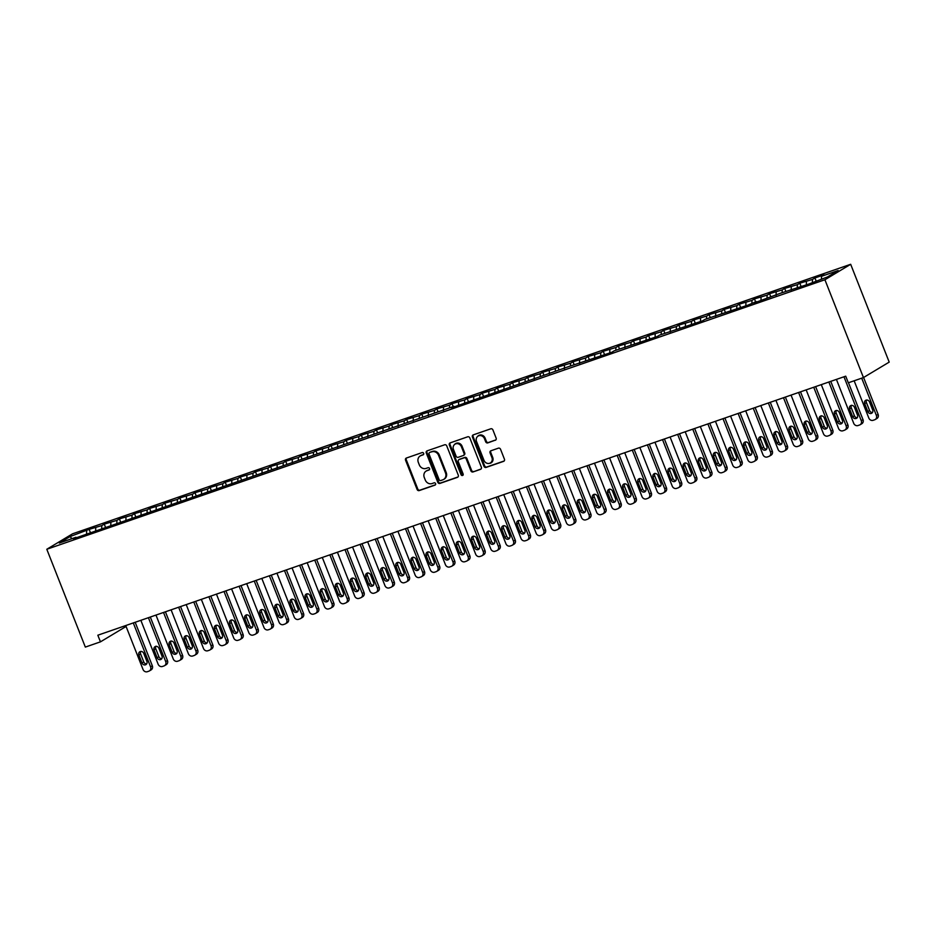 <?xml version="1.0" encoding="UTF-8"?>
<svg xmlns="http://www.w3.org/2000/svg" width="936" height="936" viewBox="0 0 936 936"><rect width="100%" height="100%" fill="white"/><g stroke="black" fill="none" stroke-linecap="round" stroke-linejoin="round"><path stroke-width="1.4" d="M423.657 453.352A1.228 1.1 -121 0 0 422.171 452.568L406.399 458.032A1.755 1.568 -121 0 0 405.557 460.173L417.105 489.469A1.755 1.568 -121 0 0 419.223 490.581L434.994 485.117A1.228 1.1 -121 0 0 435.591 483.62A1.228 1.1 -121 0 0 434.093 482.836L432.058 483.549A5.616 5.008 -121 0 1 425.26 479.981L424.289 477.547A5.616 5.008 -121 0 1 426.149 471.077A5.616 5.008 -121 0 1 426.991 470.691L429.039 469.977A1.228 1.1 -121 0 0 428.138 467.707L426.091 468.409A5.616 5.008 -121 0 1 419.293 464.853L418.334 462.407A5.616 5.008 -121 0 1 420.194 455.949A5.616 5.008 -121 0 1 421.036 455.551L423.072 454.849A1.228 1.1 -121 0 0 423.657 453.352M495.296 440.283A1.755 1.568 -121 0 0 496.138 438.142L492.909 429.916A1.755 1.568 -121 0 0 490.78 428.805L473.265 434.877A1.755 1.568 -121 0 0 472.423 437.018L483.959 466.303A1.755 1.568 -121 0 0 486.088 467.415L503.603 461.354A1.755 1.568 -121 0 0 504.445 459.213L500.538 449.28A1.755 1.568 -121 0 0 498.408 448.168L490.92 450.766A1.755 1.568 -121 0 0 490.066 452.907L492.008 457.833A4.692 4.189 -121 0 1 484.076 460.582L476.471 441.301A4.692 4.189 -121 0 1 484.415 438.551L485.679 441.757A1.755 1.568 -121 0 0 487.808 442.88L495.799 439.978M863.448 377.571L824.908 279.747L850.672 264.291L889.2 362.115L863.448 377.571L848.32 382.801L845.711 376.178L97.835 635.216L100.456 641.85L126.091 626.465M100.456 641.85L85.328 647.092L46.8 549.268L824.908 279.747M446.753 445.91A1.755 1.568 -121 0 0 444.623 444.799L427.108 450.86A1.755 1.568 -121 0 0 426.266 453.001L437.802 482.297A1.755 1.568 -121 0 0 439.932 483.409L457.447 477.337A1.755 1.568 -121 0 0 458.289 475.195L446.753 445.91M450.193 442.868L467.707 436.796A1.755 1.568 -121 0 1 469.825 437.919L481.361 467.204A1.755 1.568 -121 0 1 480.519 469.345L473.031 471.943A1.755 1.568 -121 0 1 470.902 470.831L466.222 458.956A1.755 1.568 -121 0 0 464.092 457.833L459.131 459.564A1.755 1.568 -121 0 0 458.277 461.705L463.156 474.072A1.228 1.1 -121 0 1 461.074 474.786L449.35 445.01A1.755 1.568 -121 0 1 450.193 442.868M850.672 264.291L72.552 533.812L46.8 549.268M90.289 532.303L89.131 529.355L70.025 536.597L59.307 543.032L75.945 537.276L73.464 538.75L453.96 406.329L451.491 407.815L568.877 366.526L611.77 352.299L614.238 350.813L657.13 336.586L659.599 335.1L702.491 320.873L704.96 319.387L747.852 305.159L756.37 301.579L753.901 303.065L780.565 293.202L808.341 284.216L827.447 276.974L838.165 270.539L821.527 276.296L821.469 279.033M89.131 529.355L101.778 525.599L101.72 528.337M105.417 527.062L104.247 524.125L101.778 525.599M104.247 524.125L116.906 520.369L116.848 523.107M120.533 521.832L119.375 518.883L116.906 520.369M119.375 518.883L132.023 515.128L131.964 517.865M135.65 516.59L134.492 513.642L132.023 515.128M134.492 513.642L147.139 509.886L147.081 512.624M150.778 511.349L149.62 508.412L147.139 509.886M149.62 508.412L162.267 504.656L162.209 507.394M165.894 506.119L164.736 503.17L162.267 504.656M164.736 503.17L177.384 499.414L177.325 502.152M181.011 500.877L179.852 497.929L177.384 499.414M179.852 497.929L192.5 494.173L192.453 496.911M196.139 495.635L194.981 492.699L192.5 494.173M194.981 492.699L207.628 488.943L207.57 491.681M211.255 490.405L210.097 487.457L207.628 488.943M210.097 487.457L222.745 483.701L222.686 486.439M226.383 485.164L225.213 482.215L222.745 483.701M225.213 482.215L237.873 478.46L237.814 481.209M241.5 479.922L240.341 476.986L237.873 478.46M240.341 476.986L252.989 473.23L252.931 475.968M256.616 474.692L255.458 471.744L252.989 473.23M255.458 471.744L268.106 467.988L268.047 470.726M271.744 469.451L270.586 466.502L268.106 467.988M270.586 466.502L283.234 462.747L283.175 465.496M286.861 464.209L285.702 461.272L283.234 462.747M285.702 461.272L298.35 457.517L298.291 460.255M301.977 458.979L300.819 456.031L298.35 457.517M300.819 456.031L313.466 452.275L313.42 455.013M317.105 453.738L315.947 450.789L313.466 452.275M315.947 450.789L328.594 447.045L328.536 449.783M332.221 448.496L331.063 445.559L328.594 447.045M331.063 445.559L343.711 441.804L343.652 444.541M347.35 443.266L346.18 440.318L343.711 441.804M346.18 440.318L358.839 436.562L358.78 439.3M362.466 438.025L361.308 435.076L358.839 436.562M361.308 435.076L373.955 431.332L373.897 434.07M377.582 432.795L376.424 429.846L373.955 431.332M376.424 429.846L389.072 426.091L389.013 428.828M392.71 427.553L391.552 424.605L389.072 426.091M391.552 424.605L404.2 420.849L404.141 423.587M407.827 422.311L406.669 419.375L404.2 420.849M406.669 419.375L419.316 415.619L419.258 418.357M422.943 417.082L421.785 414.133L419.316 415.619M421.785 414.133L434.433 410.377L434.386 413.115M438.071 411.84L436.913 408.892L434.433 410.377M436.913 408.892L449.561 405.136L449.502 407.874M453.188 406.598L452.029 403.662L449.561 405.136M452.029 403.662L464.677 399.906L464.619 402.644M468.316 401.368L467.146 398.42L464.677 399.906M467.146 398.42L479.805 394.664L479.747 397.402M483.432 396.127L482.274 393.178L479.805 394.664M482.274 393.178L494.922 389.423L494.863 392.161M498.549 390.885L497.39 387.949L494.922 389.423M497.39 387.949L510.038 384.193L509.98 386.931M513.677 385.655L512.507 382.707L510.038 384.193M512.507 382.707L525.166 378.951L525.108 381.689M528.793 380.414L527.635 377.465L525.166 378.951M527.635 377.465L540.283 373.71L540.224 376.459M543.91 375.172L542.751 372.235L540.283 373.71M542.751 372.235L555.399 368.48L555.352 371.218M559.038 369.942L557.879 366.994L555.399 368.48M557.879 366.994L570.527 363.238L570.469 365.976M574.154 364.701L572.996 361.752L570.527 363.238M572.996 361.752L585.644 357.997L585.585 360.746M589.27 359.459L588.112 356.522L585.644 357.997M588.112 356.522L600.772 352.767L600.713 355.505M604.399 354.229L603.24 351.281L600.772 352.767M603.24 351.281L615.888 347.525L615.829 350.263M619.515 348.988L618.357 346.039L615.888 347.525M618.357 346.039L631.004 342.295L630.946 345.033M634.643 343.746L633.473 340.809L631.004 342.295M633.473 340.809L646.132 337.054L646.074 339.791M649.76 338.516L648.601 335.568L646.132 337.054M648.601 335.568L661.249 331.812L661.19 334.55M664.876 333.274L663.718 330.326L661.249 331.812M663.718 330.326L676.365 326.582L676.318 329.32M680.004 328.045L678.846 325.096L676.365 326.582M678.846 325.096L691.493 321.34L691.435 324.078M695.12 322.803L693.962 319.855L691.493 321.34M693.962 319.855L706.61 316.099L706.551 318.837M710.237 317.561L709.078 314.625L706.61 316.099M709.078 314.625L721.726 310.869L721.679 313.607M725.365 312.331L724.207 309.383L721.726 310.869M724.207 309.383L736.854 305.627L736.796 308.365M740.481 307.09L739.323 304.141L736.854 305.627M739.323 304.141L751.971 300.386L751.912 303.124M755.609 301.848L754.439 298.912L751.971 300.386M754.439 298.912L767.099 295.156L767.04 297.894M770.726 296.618L769.567 293.67L767.099 295.156M769.567 293.67L782.215 289.914L782.157 292.652M785.842 291.377L784.684 288.428L782.215 289.914M784.684 288.428L797.332 284.673L797.285 287.411M800.97 286.135L799.812 283.199L797.332 284.673M799.812 283.199L812.46 279.443L812.401 282.181M816.087 280.905L814.928 277.957L812.46 279.443M814.928 277.957L823.996 274.81L821.527 276.296M806.411 281.537L806.341 284.907M791.283 286.767L791.212 290.148M776.166 292.009L776.096 295.378M761.05 297.25L760.98 300.62M745.922 302.48L745.852 305.85M730.805 307.722L730.735 311.091M715.689 312.963L715.619 316.333M700.561 318.193L700.491 321.563M685.444 323.435L685.374 326.804M670.316 328.676L670.246 332.046M655.2 333.906L655.13 337.276M640.084 339.148L640.013 342.517M624.955 344.389L624.885 347.759M609.839 349.619L609.769 352.989M594.723 354.861L594.652 358.231M579.595 360.103L579.524 363.472M564.478 365.332L564.408 368.702M549.35 370.574L549.28 373.944M534.234 375.804L534.163 379.185M519.117 381.046L519.047 384.415M503.989 386.287L503.919 389.657M488.873 391.517L488.803 394.898M473.756 396.759L473.686 400.128M458.628 402L458.558 405.37M443.512 407.23L443.442 410.6M428.384 412.472L428.314 415.841M413.267 417.713L413.197 421.083M398.151 422.943L398.081 426.313M383.023 428.185L382.953 431.555M367.906 433.426L367.836 436.796M352.79 438.656L352.72 442.026M337.662 443.898L337.592 447.268M322.546 449.14L322.475 452.509M307.417 454.37L307.359 457.739M292.301 459.611L292.231 462.981M277.185 464.853L277.114 468.222M262.057 470.083L261.986 473.452M246.94 475.324L246.87 478.694M231.824 480.554L231.754 483.935M216.696 485.796L216.625 489.165M201.579 491.037L201.509 494.407M186.463 496.267L186.393 499.648M171.335 501.509L171.265 504.878M156.218 506.75L156.148 510.12M141.09 511.98L141.02 515.35M125.974 517.222L125.904 520.591M110.857 522.463L110.787 525.833M95.729 527.693L95.659 531.063M70.025 536.597L71.967 538.645M86.662 530.841L86.603 533.578M423.54 454.51L421.726 455.142A5.616 5.008 -121 0 0 420.884 455.528L420.194 455.949M426.149 471.077L426.851 470.668A5.616 5.008 -121 0 1 427.693 470.27L429.495 469.65M406.528 457.985A1.755 1.568 -121 0 0 406.259 459.751L417.795 489.048A1.755 1.568 -121 0 0 419.925 490.16L435.462 484.778M427.237 450.813A1.755 1.568 -121 0 0 426.968 452.579L438.504 481.876A1.755 1.568 -121 0 0 440.622 482.988L458.02 476.962M429.636 452.579A1.228 1.1 -121 0 0 429.051 454.077L439.183 479.782A1.228 1.1 -121 0 0 440.669 480.566L442.822 479.817A5.616 5.008 -121 0 0 443.652 479.431A5.616 5.008 -121 0 0 445.513 472.961L438.598 455.387A5.616 5.008 -121 0 0 431.788 451.831L430.338 452.158A1.228 1.1 -121 0 0 429.987 452.369M443.652 479.431L444.354 479.01A5.616 5.008 -121 0 0 446.215 472.551L445.513 472.961M430.338 452.158L432.49 451.409A5.616 5.008 -121 0 1 439.288 454.978L446.215 472.551M481.092 468.971L473.031 471.943M459.33 459.436A1.755 1.568 -121 0 1 459.822 459.143L464.794 457.423A1.755 1.568 -121 0 1 466.924 458.535L471.604 470.41A1.755 1.568 -121 0 0 473.721 471.522M450.31 442.822A1.755 1.568 -121 0 0 450.04 444.588L461.776 474.376A1.228 1.1 -121 0 0 463.051 475.195M461.366 446.624A4.692 4.189 -121 0 0 453.422 449.374L456.101 456.171A1.755 1.568 -121 0 0 458.23 457.283L463.203 455.563A1.755 1.568 -121 0 0 464.045 453.422L461.366 446.624L462.068 446.203A4.692 4.189 -121 0 0 455.68 443.559L454.978 443.968M463.893 455.142A1.755 1.568 -121 0 0 464.736 453.001L464.045 453.422M462.068 446.203L464.736 453.001M478.027 435.895L478.729 435.474A4.692 4.189 -121 0 1 485.105 438.13L486.381 441.347A1.755 1.568 -121 0 0 488.498 442.459L495.869 439.908M490.452 463.238L491.154 462.817A4.692 4.189 -121 0 0 492.71 457.411L492.008 457.833M491.037 450.719A1.755 1.568 -121 0 0 490.768 452.486L492.71 457.411M473.394 434.83A1.755 1.568 -121 0 0 473.125 436.597L484.661 465.894A1.755 1.568 -121 0 0 486.79 467.005L504.176 460.98M133.298 622.943L150.579 666.818A3.58 3.182 -121 0 1 148.859 671.182L147.35 671.709A3.58 3.182 -121 0 1 143.021 669.439L125.728 625.552M135.182 622.288L152.322 665.777A3.58 3.182 59 0 1 151.129 669.883L149.397 670.937M140.833 651.433A2.866 2.551 -121 0 0 140.634 653.995L143.77 661.951A2.866 2.551 -121 0 0 146.671 663.881M146.87 661.319L143.734 653.363A2.866 2.551 -121 0 0 138.891 655.036L142.026 662.992A2.866 2.551 -121 0 0 146.87 661.319M148.414 617.702L165.695 661.577A3.58 3.182 -121 0 1 163.975 665.941L162.466 666.467A3.58 3.182 -121 0 1 158.137 664.197L140.856 620.322M150.31 617.046L167.439 660.535A3.58 3.182 59 0 1 166.257 664.654L164.514 665.695M155.949 646.191A2.866 2.551 -121 0 0 155.75 648.753L158.886 656.709A2.866 2.551 -121 0 0 161.788 658.652M161.986 656.077L158.851 648.121A2.866 2.551 -121 0 0 154.019 649.795L157.143 657.762A2.866 2.551 -121 0 0 161.986 656.077M163.531 612.46L180.823 656.347A3.58 3.182 -121 0 1 179.104 660.711L177.594 661.225A3.58 3.182 -121 0 1 173.254 658.956L155.973 615.081M165.426 611.805L182.555 655.294A3.58 3.182 59 0 1 181.373 659.412L179.63 660.453M171.077 640.949A2.866 2.551 -121 0 0 170.879 643.523L174.014 651.479A2.866 2.551 -121 0 0 176.904 653.41M177.103 650.848L173.967 642.892A2.866 2.551 -121 0 0 169.135 644.565L172.271 652.521A2.866 2.551 -121 0 0 177.103 650.848M178.659 607.23L195.94 651.105A3.58 3.182 -121 0 1 194.22 655.469L192.711 655.996A3.58 3.182 -121 0 1 188.382 653.726L171.101 609.851M180.554 606.575L197.683 650.064A3.58 3.182 59 0 1 196.501 654.17L194.758 655.223M186.194 635.72A2.866 2.551 -121 0 0 185.995 638.282L189.13 646.238A2.866 2.551 -121 0 0 192.032 648.168M192.231 645.606L189.095 637.65A2.866 2.551 -121 0 0 184.252 639.323L187.387 647.279A2.866 2.551 -121 0 0 192.231 645.606M193.775 601.988L211.056 645.863A3.58 3.182 -121 0 1 209.348 650.227L207.827 650.754A3.58 3.182 -121 0 1 203.498 648.484L186.217 604.609M195.671 601.333L212.8 644.822A3.58 3.182 59 0 1 211.618 648.94L209.875 649.982M201.31 630.478A2.866 2.551 -121 0 0 201.111 633.04L204.247 640.996A2.866 2.551 -121 0 0 207.149 642.938M207.347 640.364L204.212 632.408A2.866 2.551 -121 0 0 199.38 634.093L202.515 642.049A2.866 2.551 -121 0 0 207.347 640.364M208.892 596.747L226.184 640.633A3.58 3.182 -121 0 1 224.464 644.998L222.955 645.512A3.58 3.182 -121 0 1 218.626 643.243L201.334 599.368M210.787 596.092L227.916 639.58A3.58 3.182 59 0 1 226.734 643.699L225.003 644.74M216.438 625.236A2.866 2.551 -121 0 0 216.239 627.81L219.375 635.766A2.866 2.551 -121 0 0 222.265 637.697M222.464 635.135L219.34 627.178A2.866 2.551 -121 0 0 214.496 628.852L217.632 636.808A2.866 2.551 -121 0 0 222.464 635.135M224.02 591.517L241.301 635.392A3.58 3.182 -121 0 1 239.581 639.756L238.072 640.282A3.58 3.182 -121 0 1 233.743 638.013L216.462 594.138M225.915 590.862L243.044 634.351A3.58 3.182 59 0 1 241.862 638.457L240.119 639.51M231.555 620.006A2.866 2.551 -121 0 0 231.356 622.569L234.491 630.525A2.866 2.551 -121 0 0 237.393 632.455M237.592 629.893L234.456 621.937A2.866 2.551 -121 0 0 229.612 623.61L232.748 631.566A2.866 2.551 -121 0 0 237.592 629.893M239.136 586.275L256.417 630.15A3.58 3.182 -121 0 1 254.709 634.514L253.188 635.041A3.58 3.182 -121 0 1 248.859 632.771L231.578 588.896M241.032 585.62L258.161 629.109A3.58 3.182 59 0 1 256.979 633.227L255.236 634.269M246.671 614.765A2.866 2.551 -121 0 0 246.472 617.327L249.608 625.283A2.866 2.551 -121 0 0 252.509 627.225M252.708 624.651L249.573 616.695A2.866 2.551 -121 0 0 244.741 618.38L247.876 626.336A2.866 2.551 -121 0 0 252.708 624.651M254.264 581.034L271.545 624.92A3.58 3.182 -121 0 1 269.825 629.284L268.316 629.799A3.58 3.182 -121 0 1 263.987 627.541L246.694 583.654M256.148 580.379L273.289 623.867A3.58 3.182 59 0 1 272.095 627.986L270.364 629.027M261.799 609.523A2.866 2.551 -121 0 0 261.6 612.097L264.736 620.053A2.866 2.551 -121 0 0 267.637 621.984M267.836 619.421L264.701 611.465A2.866 2.551 -121 0 0 259.857 613.138L262.993 621.095A2.866 2.551 -121 0 0 267.836 619.421M269.381 575.804L286.662 619.679A3.58 3.182 -121 0 1 284.942 624.043L283.433 624.569A3.58 3.182 -121 0 1 279.103 622.3L261.823 578.425M271.276 575.149L288.405 618.637A3.58 3.182 59 0 1 287.223 622.744L285.48 623.797M276.916 604.293A2.866 2.551 -121 0 0 276.717 606.856L279.852 614.812A2.866 2.551 -121 0 0 282.754 616.754M282.953 614.18L279.817 606.224A2.866 2.551 -121 0 0 274.973 607.897L278.109 615.853A2.866 2.551 -121 0 0 282.953 614.18M284.497 570.562L301.79 614.437A3.58 3.182 -121 0 1 300.07 618.801L298.561 619.328A3.58 3.182 -121 0 1 294.22 617.058L276.939 573.183M286.393 569.907L303.521 613.396A3.58 3.182 59 0 1 302.34 617.514L300.596 618.556M292.044 599.052A2.866 2.551 -121 0 0 291.845 601.614L294.98 609.582A2.866 2.551 -121 0 0 297.87 611.512M298.069 608.95L294.934 600.982A2.866 2.551 -121 0 0 290.101 602.667L293.237 610.623A2.866 2.551 -121 0 0 298.069 608.95M299.625 565.332L316.906 609.207A3.58 3.182 -121 0 1 315.186 613.571L313.677 614.086A3.58 3.182 -121 0 1 309.348 611.828L292.067 567.941M301.521 564.665L318.649 608.154A3.58 3.182 59 0 1 317.468 612.273L315.725 613.314M307.16 593.81A2.866 2.551 -121 0 0 306.961 596.384L310.097 604.34A2.866 2.551 -121 0 0 312.998 606.271M313.197 603.708L310.062 595.752A2.866 2.551 -121 0 0 305.218 597.425L308.353 605.381A2.866 2.551 -121 0 0 313.197 603.708M314.742 560.091L332.023 603.966A3.58 3.182 -121 0 1 330.314 608.33L328.793 608.856A3.58 3.182 -121 0 1 324.464 606.587L307.183 562.712M316.637 559.435L333.766 602.924A3.58 3.182 59 0 1 332.584 607.031L330.841 608.084M322.276 588.58A2.866 2.551 -121 0 0 322.078 591.142L325.213 599.098A2.866 2.551 -121 0 0 328.115 601.041M328.314 598.467L325.178 590.511A2.866 2.551 -121 0 0 320.346 592.184L323.482 600.14A2.866 2.551 -121 0 0 328.314 598.467M329.858 554.849L347.151 598.724A3.58 3.182 -121 0 1 345.431 603.088L343.921 603.615A3.58 3.182 -121 0 1 339.592 601.345L322.3 557.47M331.753 554.194L348.882 597.683A3.58 3.182 59 0 1 347.701 601.801L345.969 602.842M337.405 583.339A2.866 2.551 -121 0 0 337.206 585.901L340.341 593.869A2.866 2.551 -121 0 0 343.231 595.799M343.43 593.237L340.306 585.269A2.866 2.551 -121 0 0 335.462 586.954L338.598 594.91A2.866 2.551 -121 0 0 343.43 593.237M344.986 549.619L362.267 593.494A3.58 3.182 -121 0 1 360.547 597.858L359.038 598.373A3.58 3.182 -121 0 1 354.709 596.115L337.428 552.228M346.882 548.964L364.01 592.453A3.58 3.182 59 0 1 362.829 596.56L361.085 597.601M352.521 578.097A2.866 2.551 -121 0 0 352.322 580.671L355.458 588.627A2.866 2.551 -121 0 0 358.359 590.558M358.558 587.995L355.423 580.039A2.866 2.551 -121 0 0 350.579 581.712L353.714 589.668A2.866 2.551 -121 0 0 358.558 587.995M360.103 544.378L377.383 588.253A3.58 3.182 -121 0 1 375.675 592.617L374.154 593.143A3.58 3.182 -121 0 1 369.825 590.873L352.544 546.998M361.998 543.722L379.127 587.211A3.58 3.182 59 0 1 377.945 591.33L376.202 592.371M367.637 572.867A2.866 2.551 -121 0 0 367.438 575.429L370.574 583.385A2.866 2.551 -121 0 0 373.476 585.328M373.675 582.754L370.539 574.798A2.866 2.551 -121 0 0 365.707 576.471L368.842 584.438A2.866 2.551 -121 0 0 373.675 582.754M375.231 539.136L392.512 583.011A3.58 3.182 -121 0 1 390.792 587.375L389.282 587.902A3.58 3.182 -121 0 1 384.953 585.632L367.661 541.757M377.114 538.481L394.255 581.97A3.58 3.182 59 0 1 393.061 586.088L391.33 587.129M382.765 567.625A2.866 2.551 -121 0 0 382.567 570.188L385.702 578.155A2.866 2.551 -121 0 0 388.604 580.086M388.803 577.524L385.667 569.556A2.866 2.551 -121 0 0 380.823 571.241L383.959 579.197A2.866 2.551 -121 0 0 388.803 577.524M390.347 533.906L407.628 577.781A3.58 3.182 -121 0 1 405.908 582.145L404.399 582.672A3.58 3.182 -121 0 1 400.07 580.402L382.789 536.515M392.242 533.251L409.371 576.74A3.58 3.182 59 0 1 408.19 580.846L406.446 581.888M397.882 562.384A2.866 2.551 -121 0 0 397.683 564.958L400.819 572.914A2.866 2.551 -121 0 0 403.72 574.844M403.919 572.282L400.784 564.326A2.866 2.551 -121 0 0 395.94 565.999L399.075 573.955A2.866 2.551 -121 0 0 403.919 572.282M405.464 528.664L422.756 572.539A3.58 3.182 -121 0 1 421.036 576.904L419.527 577.43A3.58 3.182 -121 0 1 415.186 575.16L397.905 531.285M407.359 528.009L424.488 571.498A3.58 3.182 59 0 1 423.306 575.617L421.563 576.658M413.01 557.154A2.866 2.551 -121 0 0 412.811 559.716L415.947 567.672A2.866 2.551 -121 0 0 418.837 569.615M419.035 567.04L415.9 559.085A2.866 2.551 -121 0 0 411.068 560.758L414.203 568.725A2.866 2.551 -121 0 0 419.035 567.04M420.592 523.423L437.872 567.31A3.58 3.182 -121 0 1 436.153 571.662L434.643 572.188A3.58 3.182 -121 0 1 430.314 569.919L413.033 526.044M422.487 522.768L439.616 566.257A3.58 3.182 59 0 1 438.422 570.375L436.691 571.416M428.126 551.912A2.866 2.551 -121 0 0 427.927 554.486L431.063 562.442A2.866 2.551 -121 0 0 433.965 564.373M434.164 561.811L431.028 553.855A2.866 2.551 -121 0 0 426.184 555.528L429.32 563.484A2.866 2.551 -121 0 0 434.164 561.811M435.708 518.193L452.989 562.068A3.58 3.182 -121 0 1 451.269 566.432L449.76 566.959A3.58 3.182 -121 0 1 445.431 564.689L428.15 520.802M437.603 517.538L454.732 561.027A3.58 3.182 59 0 1 453.55 565.133L451.807 566.186M443.243 546.683A2.866 2.551 -121 0 0 443.044 549.245L446.18 557.201A2.866 2.551 -121 0 0 449.081 559.131M449.28 556.569L446.144 548.613A2.866 2.551 -121 0 0 441.312 550.286L444.448 558.242A2.866 2.551 -121 0 0 449.28 556.569M450.824 512.951L468.117 556.826A3.58 3.182 -121 0 1 466.397 561.19L464.888 561.717A3.58 3.182 -121 0 1 460.559 559.447L443.266 515.572M452.72 512.296L469.849 555.785A3.58 3.182 59 0 1 468.667 559.904L466.935 560.945M458.371 541.441A2.866 2.551 -121 0 0 458.172 544.003L461.308 551.959A2.866 2.551 -121 0 0 464.197 553.901M464.396 551.327L461.272 543.371A2.866 2.551 -121 0 0 456.429 545.044L459.564 553.012A2.866 2.551 -121 0 0 464.396 551.327M465.952 507.71L483.233 551.596A3.58 3.182 -121 0 1 481.513 555.961L480.004 556.475A3.58 3.182 -121 0 1 475.675 554.206L458.394 510.331M467.848 507.055L484.977 550.543A3.58 3.182 59 0 1 483.795 554.662L482.052 555.703M473.487 536.199A2.866 2.551 -121 0 0 473.288 538.773L476.424 546.729A2.866 2.551 -121 0 0 479.326 548.66M479.524 546.097L476.389 538.141A2.866 2.551 -121 0 0 471.545 539.815L474.681 547.771A2.866 2.551 -121 0 0 479.524 546.097M481.069 502.48L498.35 546.355A3.58 3.182 -121 0 1 496.642 550.719L495.121 551.245A3.58 3.182 -121 0 1 490.792 548.976L473.511 505.101M482.964 501.825L500.093 545.314A3.58 3.182 59 0 1 498.911 549.42L497.168 550.473M488.604 530.969A2.866 2.551 -121 0 0 488.405 533.532L491.54 541.488A2.866 2.551 -121 0 0 494.442 543.418M494.641 540.856L491.505 532.9A2.866 2.551 -121 0 0 486.673 534.573L489.809 542.529A2.866 2.551 -121 0 0 494.641 540.856M496.197 497.238L513.478 541.113A3.58 3.182 -121 0 1 511.758 545.477L510.249 546.004A3.58 3.182 -121 0 1 505.92 543.734L488.627 499.859M498.081 496.583L515.221 540.072A3.58 3.182 59 0 1 514.028 544.19L512.296 545.232M503.732 525.728A2.866 2.551 -121 0 0 503.533 528.29L506.668 536.246A2.866 2.551 -121 0 0 509.57 538.188M509.769 535.614L506.633 527.658A2.866 2.551 -121 0 0 501.79 529.343L504.925 537.299A2.866 2.551 -121 0 0 509.769 535.614M511.313 491.997L528.594 535.883A3.58 3.182 -121 0 1 526.874 540.247L525.365 540.762A3.58 3.182 -121 0 1 521.036 538.492L503.755 494.617M513.209 491.341L530.338 534.83A3.58 3.182 59 0 1 529.156 538.949L527.413 539.99M518.848 520.486A2.866 2.551 -121 0 0 518.649 523.06L521.785 531.016A2.866 2.551 -121 0 0 524.686 532.947M524.885 530.384L521.75 522.428A2.866 2.551 -121 0 0 516.906 524.101L520.042 532.058A2.866 2.551 -121 0 0 524.885 530.384M526.43 486.767L543.722 530.642A3.58 3.182 -121 0 1 542.002 535.006L540.481 535.532A3.58 3.182 -121 0 1 536.152 533.263L518.872 489.388M528.325 486.112L545.454 529.6A3.58 3.182 59 0 1 544.272 533.707L542.529 534.76M533.976 515.256A2.866 2.551 -121 0 0 533.777 517.819L536.901 525.775A2.866 2.551 -121 0 0 539.803 527.705M540.002 525.143L536.866 517.187A2.866 2.551 -121 0 0 532.034 518.86L535.17 526.816A2.866 2.551 -121 0 0 540.002 525.143M541.558 481.525L558.839 525.4A3.58 3.182 -121 0 1 557.119 529.764L555.61 530.291A3.58 3.182 -121 0 1 551.281 528.021L534 484.146M543.453 480.87L560.582 524.359A3.58 3.182 59 0 1 559.389 528.477L557.657 529.519M549.093 510.015A2.866 2.551 -121 0 0 548.894 512.577L552.029 520.533A2.866 2.551 -121 0 0 554.931 522.475M555.13 519.901L551.994 511.945A2.866 2.551 -121 0 0 547.15 513.63L550.286 521.586A2.866 2.551 -121 0 0 555.13 519.901M556.674 476.284L573.955 520.17A3.58 3.182 -121 0 1 572.235 524.534L570.726 525.049A3.58 3.182 -121 0 1 566.397 522.791L549.116 478.904M558.57 475.628L575.698 519.117A3.58 3.182 59 0 1 574.517 523.236L572.774 524.277M564.209 504.773A2.866 2.551 -121 0 0 564.01 507.347L567.146 515.303A2.866 2.551 -121 0 0 570.047 517.234M570.246 514.671L567.111 506.715A2.866 2.551 -121 0 0 562.279 508.388L565.402 516.344A2.866 2.551 -121 0 0 570.246 514.671M571.791 471.054L589.083 514.929A3.58 3.182 -121 0 1 587.363 519.293L585.854 519.819A3.58 3.182 -121 0 1 581.513 517.549L564.232 473.675M573.686 470.399L590.815 513.887A3.58 3.182 59 0 1 589.633 517.994L587.89 519.047M579.337 499.543A2.866 2.551 -121 0 0 579.138 502.105L582.274 510.061A2.866 2.551 -121 0 0 585.164 512.004M585.363 509.43L582.239 501.474A2.866 2.551 -121 0 0 577.395 503.147L580.531 511.103A2.866 2.551 -121 0 0 585.363 509.43M586.919 465.812L604.2 509.687A3.58 3.182 -121 0 1 602.48 514.051L600.97 514.578A3.58 3.182 -121 0 1 596.641 512.308L579.361 468.433M588.814 465.157L605.943 508.646A3.58 3.182 59 0 1 604.761 512.764L603.018 513.805M594.454 494.302A2.866 2.551 -121 0 0 594.255 496.864L597.39 504.832A2.866 2.551 -121 0 0 600.292 506.762M600.491 504.2L597.355 496.232A2.866 2.551 -121 0 0 592.511 497.917L595.647 505.873A2.866 2.551 -121 0 0 600.491 504.2M602.035 460.582L619.316 504.457A3.58 3.182 -121 0 1 617.608 508.821L616.087 509.336A3.58 3.182 -121 0 1 611.758 507.078L594.477 463.191M603.931 459.915L621.059 503.404A3.58 3.182 59 0 1 619.878 507.523L618.134 508.564M609.57 489.06A2.866 2.551 -121 0 0 609.371 491.634L612.507 499.59A2.866 2.551 -121 0 0 615.408 501.52M615.607 498.958L612.472 491.002A2.866 2.551 -121 0 0 607.639 492.675L610.775 500.631A2.866 2.551 -121 0 0 615.607 498.958M617.163 455.341L634.444 499.216A3.58 3.182 -121 0 1 632.724 503.58L631.215 504.106A3.58 3.182 -121 0 1 626.886 501.836L609.593 457.961M619.047 454.685L636.188 498.174A3.58 3.182 59 0 1 634.994 502.281L633.262 503.334M624.698 483.83A2.866 2.551 -121 0 0 624.499 486.392L627.635 494.348A2.866 2.551 -121 0 0 630.536 496.291M630.735 493.717L627.6 485.761A2.866 2.551 -121 0 0 622.756 487.434L625.892 495.39A2.866 2.551 -121 0 0 630.735 493.717M632.28 450.099L649.561 493.974A3.58 3.182 -121 0 1 647.841 498.338L646.331 498.865A3.58 3.182 -121 0 1 642.002 496.595L624.721 452.72M634.175 449.444L651.304 492.933A3.58 3.182 59 0 1 650.122 497.051L648.379 498.092M639.814 478.589A2.866 2.551 -121 0 0 639.616 481.151L642.751 489.118A2.866 2.551 -121 0 0 645.653 491.049M645.852 488.487L642.716 480.519A2.866 2.551 -121 0 0 637.872 482.204L641.008 490.16A2.866 2.551 -121 0 0 645.852 488.487M647.396 444.869L664.689 488.744A3.58 3.182 -121 0 1 662.969 493.108L661.448 493.623A3.58 3.182 -121 0 1 657.119 491.365L639.838 447.478M649.292 444.214L666.42 487.703A3.58 3.182 59 0 1 665.239 491.81L663.495 492.851M654.943 473.347A2.866 2.551 -121 0 0 654.744 475.921L657.868 483.877A2.866 2.551 -121 0 0 660.769 485.807M660.968 483.245L657.832 475.289A2.866 2.551 -121 0 0 653 476.962L656.136 484.918A2.866 2.551 -121 0 0 660.968 483.245M662.524 439.627L679.805 483.502A3.58 3.182 -121 0 1 678.085 487.867L676.576 488.393A3.58 3.182 -121 0 1 672.247 486.123L654.954 442.248M664.408 438.972L681.548 482.461A3.58 3.182 59 0 1 680.355 486.58L678.623 487.621M670.059 468.117A2.866 2.551 -121 0 0 669.86 470.679L672.996 478.635A2.866 2.551 -121 0 0 675.897 480.577M676.096 478.003L672.961 470.047A2.866 2.551 -121 0 0 668.117 471.721L671.252 479.688A2.866 2.551 -121 0 0 676.096 478.003M677.641 434.386L694.922 478.261A3.58 3.182 -121 0 1 693.202 482.625L691.692 483.151A3.58 3.182 -121 0 1 687.363 480.882L670.082 437.007M679.536 433.731L696.665 477.22A3.58 3.182 59 0 1 695.483 481.338L693.74 482.379M685.175 462.875A2.866 2.551 -121 0 0 684.976 465.438L688.112 473.405A2.866 2.551 -121 0 0 691.014 475.336M691.213 472.774L688.077 464.806A2.866 2.551 -121 0 0 683.245 466.491L686.369 474.447A2.866 2.551 -121 0 0 691.213 472.774M692.757 429.156L710.05 473.031A3.58 3.182 -121 0 1 708.33 477.395L706.82 477.922A3.58 3.182 -121 0 1 702.48 475.652L685.199 431.765M694.652 428.501L711.781 471.99A3.58 3.182 59 0 1 710.6 476.096L708.856 477.138M700.303 457.634A2.866 2.551 -121 0 0 700.105 460.208L703.24 468.164A2.866 2.551 -121 0 0 706.13 470.094M706.329 467.532L703.193 459.576A2.866 2.551 -121 0 0 698.361 461.249L701.497 469.205A2.866 2.551 -121 0 0 706.329 467.532M707.885 423.914L725.166 467.789A3.58 3.182 -121 0 1 723.446 472.154L721.937 472.68A3.58 3.182 -121 0 1 717.608 470.41L700.327 426.535M709.78 423.259L726.909 466.748A3.58 3.182 59 0 1 725.728 470.866L723.984 471.908M715.42 452.404A2.866 2.551 -121 0 0 715.221 454.966L718.357 462.922A2.866 2.551 -121 0 0 721.258 464.864M721.457 462.29L718.322 454.334A2.866 2.551 -121 0 0 713.478 456.007L716.613 463.975A2.866 2.551 -121 0 0 721.457 462.29M723.001 418.673L740.282 462.56A3.58 3.182 -121 0 1 738.574 466.912L737.053 467.438A3.58 3.182 -121 0 1 732.724 465.169L715.443 421.294M724.897 418.018L742.026 461.506A3.58 3.182 59 0 1 740.844 465.625L739.101 466.666M730.536 447.162A2.866 2.551 -121 0 0 730.337 449.736L733.473 457.692A2.866 2.551 -121 0 0 736.375 459.623M736.573 457.06L733.438 449.104A2.866 2.551 -121 0 0 728.606 450.778L731.741 458.734A2.866 2.551 -121 0 0 736.573 457.06M738.13 413.443L755.41 457.318A3.58 3.182 -121 0 1 753.691 461.682L752.181 462.208A3.58 3.182 -121 0 1 747.852 459.939L730.56 416.052M740.013 412.788L757.154 456.277A3.58 3.182 59 0 1 755.96 460.383L754.229 461.436M745.664 441.932A2.866 2.551 -121 0 0 745.465 444.495L748.601 452.451A2.866 2.551 -121 0 0 751.503 454.381M751.702 451.819L748.566 443.863A2.866 2.551 -121 0 0 743.722 445.536L746.858 453.492A2.866 2.551 -121 0 0 751.702 451.819M753.246 408.201L770.527 452.076A3.58 3.182 -121 0 1 768.807 456.44L767.298 456.967A3.58 3.182 -121 0 1 762.969 454.697L745.688 410.822M755.141 407.546L772.27 451.035A3.58 3.182 59 0 1 771.088 455.153L769.345 456.195M760.781 436.691A2.866 2.551 -121 0 0 760.582 439.253L763.717 447.209A2.866 2.551 -121 0 0 766.619 449.151M766.818 446.577L763.682 438.621A2.866 2.551 -121 0 0 758.839 440.294L761.974 448.262A2.866 2.551 -121 0 0 766.818 446.577M768.362 402.96L785.655 446.846A3.58 3.182 -121 0 1 783.935 451.21L782.414 451.725A3.58 3.182 -121 0 1 778.085 449.455L760.804 405.58M770.258 402.305L787.387 445.793A3.58 3.182 59 0 1 786.205 449.912L784.462 450.953M775.909 431.449A2.866 2.551 -121 0 0 775.71 434.023L778.834 441.979A2.866 2.551 -121 0 0 781.735 443.91M781.934 441.347L778.799 433.391A2.866 2.551 -121 0 0 773.967 435.065L777.102 443.02A2.866 2.551 -121 0 0 781.934 441.347M783.49 397.73L800.771 441.605A3.58 3.182 -121 0 1 799.052 445.969L797.542 446.495A3.58 3.182 -121 0 1 793.213 444.226L775.921 400.351M785.374 397.075L802.515 440.563A3.58 3.182 59 0 1 801.321 444.67L799.59 445.723M791.025 426.219A2.866 2.551 -121 0 0 790.826 428.782L793.962 436.738A2.866 2.551 -121 0 0 796.864 438.668M797.062 436.106L793.927 428.15A2.866 2.551 -121 0 0 789.083 429.823L792.219 437.779A2.866 2.551 -121 0 0 797.062 436.106M798.607 392.488L815.888 436.363A3.58 3.182 -121 0 1 814.168 440.727L812.659 441.254A3.58 3.182 -121 0 1 808.33 438.984L791.049 395.109M800.502 391.833L817.631 435.322A3.58 3.182 59 0 1 816.449 439.44L814.706 440.482M806.142 420.978A2.866 2.551 -121 0 0 805.943 423.54L809.078 431.496A2.866 2.551 -121 0 0 811.98 433.438M812.179 430.864L809.043 422.908A2.866 2.551 -121 0 0 804.211 424.593L807.335 432.549A2.866 2.551 -121 0 0 812.179 430.864M813.723 387.247L831.016 431.133A3.58 3.182 -121 0 1 829.296 435.497L827.787 436.012A3.58 3.182 -121 0 1 823.446 433.742L806.165 389.867M815.619 386.591L832.747 430.08A3.58 3.182 59 0 1 831.566 434.199L829.822 435.24M821.27 415.736A2.866 2.551 -121 0 0 821.071 418.31L824.207 426.266A2.866 2.551 -121 0 0 827.096 428.197M827.295 425.634L824.16 417.678A2.866 2.551 -121 0 0 819.328 419.351L822.463 427.307A2.866 2.551 -121 0 0 827.295 425.634M828.851 382.017L846.132 425.892A3.58 3.182 -121 0 1 844.412 430.256L842.903 430.782A3.58 3.182 -121 0 1 838.574 428.512L821.293 384.637M830.747 381.361L847.876 424.85A3.58 3.182 59 0 1 846.694 428.957L844.951 430.01M836.386 410.506A2.866 2.551 -121 0 0 836.187 413.068L839.323 421.024A2.866 2.551 -121 0 0 842.224 422.955M842.423 420.393L839.288 412.437A2.866 2.551 -121 0 0 834.444 414.11L837.58 422.066A2.866 2.551 -121 0 0 842.423 420.393M843.968 376.775L861.249 420.65A3.58 3.182 -121 0 1 859.54 425.014L858.019 425.541A3.58 3.182 -121 0 1 853.69 423.271L836.41 379.396M848.472 382.754L862.992 419.609A3.58 3.182 59 0 1 861.81 423.727L860.067 424.768M851.503 405.265A2.866 2.551 -121 0 0 851.304 407.827L854.439 415.783A2.866 2.551 -121 0 0 857.341 417.725M857.54 415.163L854.404 407.195A2.866 2.551 -121 0 0 849.572 408.88L852.708 416.836A2.866 2.551 -121 0 0 857.54 415.163M861.705 378.167L876.377 415.42A3.58 3.182 -121 0 1 874.657 419.784L873.148 420.299A3.58 3.182 -121 0 1 868.819 418.041L854.147 380.788M863.589 377.489L878.12 414.367A3.58 3.182 59 0 1 876.927 418.486L875.195 419.527M866.631 400.023A2.866 2.551 -121 0 0 866.432 402.597L869.567 410.553A2.866 2.551 -121 0 0 872.469 412.483M872.668 409.921L869.532 401.965A2.866 2.551 -121 0 0 864.688 403.638L867.824 411.594A2.866 2.551 -121 0 0 872.668 409.921M421.726 455.142L421.036 455.551M427.693 470.27L426.991 470.691M419.925 490.16L419.223 490.581M417.795 489.048L417.105 489.469M406.259 459.751L405.557 460.173M440.622 482.988L439.932 483.409M438.504 481.876L437.802 482.297M426.968 452.579L426.266 453.001M439.288 454.978L438.598 455.387M432.49 451.409L431.788 451.831M471.604 470.41L470.902 470.831M466.924 458.535L466.222 458.956M464.794 457.423L464.092 457.833M459.822 459.143L459.131 459.564M461.776 474.376L461.074 474.786M450.04 444.588L449.35 445.01M488.498 442.459L487.808 442.88M486.381 441.347L485.679 441.757M485.105 438.13L484.415 438.551M490.768 452.486L490.066 452.907M486.79 467.005L486.088 467.415M484.661 465.894L483.959 466.303M473.125 436.597L472.423 437.018M150.579 666.818L152.322 665.777M143.77 661.951L142.026 662.992M140.634 653.995L138.891 655.036M165.695 661.577L167.439 660.535M158.886 656.709L157.143 657.762M155.75 648.753L154.019 649.795M180.823 656.347L182.555 655.294M174.014 651.479L172.271 652.521M170.879 643.523L169.135 644.565M195.94 651.105L197.683 650.064M189.13 646.238L187.387 647.279M185.995 638.282L184.252 639.323M211.056 645.863L212.8 644.822M204.247 640.996L202.515 642.049M201.111 633.04L199.38 634.093M226.184 640.633L227.916 639.58M219.375 635.766L217.632 636.808M216.239 627.81L214.496 628.852M241.301 635.392L243.044 634.351M234.491 630.525L232.748 631.566M231.356 622.569L229.612 623.61M256.417 630.15L258.161 629.109M249.608 625.283L247.876 626.336M246.472 617.327L244.741 618.38M271.545 624.92L273.289 623.867M264.736 620.053L262.993 621.095M261.6 612.097L259.857 613.138M286.662 619.679L288.405 618.637M279.852 614.812L278.109 615.853M276.717 606.856L274.973 607.897M301.79 614.437L303.521 613.396M294.98 609.582L293.237 610.623M291.845 601.614L290.101 602.667M316.906 609.207L318.649 608.154M310.097 604.34L308.353 605.381M306.961 596.384L305.218 597.425M332.023 603.966L333.766 602.924M325.213 599.098L323.482 600.14M322.078 591.142L320.346 592.184M347.151 598.724L348.882 597.683M340.341 593.869L338.598 594.91M337.206 585.901L335.462 586.954M362.267 593.494L364.01 592.453M355.458 588.627L353.714 589.668M352.322 580.671L350.579 581.712M377.383 588.253L379.127 587.211M370.574 583.385L368.842 584.438M367.438 575.429L365.707 576.471M392.512 583.011L394.255 581.97M385.702 578.155L383.959 579.197M382.567 570.188L380.823 571.241M407.628 577.781L409.371 576.74M400.819 572.914L399.075 573.955M397.683 564.958L395.94 565.999M422.756 572.539L424.488 571.498M415.947 567.672L414.203 568.725M412.811 559.716L411.068 560.758M437.872 567.31L439.616 566.257M431.063 562.442L429.32 563.484M427.927 554.486L426.184 555.528M452.989 562.068L454.732 561.027M446.18 557.201L444.448 558.242M443.044 549.245L441.312 550.286M468.117 556.826L469.849 555.785M461.308 551.959L459.564 553.012M458.172 544.003L456.429 545.044M483.233 551.596L484.977 550.543M476.424 546.729L474.681 547.771M473.288 538.773L471.545 539.815M498.35 546.355L500.093 545.314M491.54 541.488L489.809 542.529M488.405 533.532L486.673 534.573M513.478 541.113L515.221 540.072M506.668 536.246L504.925 537.299M503.533 528.29L501.79 529.343M528.594 535.883L530.338 534.83M521.785 531.016L520.042 532.058M518.649 523.06L516.906 524.101M543.722 530.642L545.454 529.6M536.901 525.775L535.17 526.816M533.777 517.819L532.034 518.86M558.839 525.4L560.582 524.359M552.029 520.533L550.286 521.586M548.894 512.577L547.15 513.63M573.955 520.17L575.698 519.117M567.146 515.303L565.402 516.344M564.01 507.347L562.279 508.388M589.083 514.929L590.815 513.887M582.274 510.061L580.531 511.103M579.138 502.105L577.395 503.147M604.2 509.687L605.943 508.646M597.39 504.832L595.647 505.873M594.255 496.864L592.511 497.917M619.316 504.457L621.059 503.404M612.507 499.59L610.775 500.631M609.371 491.634L607.639 492.675M634.444 499.216L636.188 498.174M627.635 494.348L625.892 495.39M624.499 486.392L622.756 487.434M649.561 493.974L651.304 492.933M642.751 489.118L641.008 490.16M639.616 481.151L637.872 482.204M664.689 488.744L666.42 487.703M657.868 483.877L656.136 484.918M654.744 475.921L653 476.962M679.805 483.502L681.548 482.461M672.996 478.635L671.252 479.688M669.86 470.679L668.117 471.721M694.922 478.261L696.665 477.22M688.112 473.405L686.369 474.447M684.976 465.438L683.245 466.491M710.05 473.031L711.781 471.99M703.24 468.164L701.497 469.205M700.105 460.208L698.361 461.249M725.166 467.789L726.909 466.748M718.357 462.922L716.613 463.975M715.221 454.966L713.478 456.007M740.282 462.56L742.026 461.506M733.473 457.692L731.741 458.734M730.337 449.736L728.606 450.778M755.41 457.318L757.154 456.277M748.601 452.451L746.858 453.492M745.465 444.495L743.722 445.536M770.527 452.076L772.27 451.035M763.717 447.209L761.974 448.262M760.582 439.253L758.839 440.294M785.655 446.846L787.387 445.793M778.834 441.979L777.102 443.02M775.71 434.023L773.967 435.065M800.771 441.605L802.515 440.563M793.962 436.738L792.219 437.779M790.826 428.782L789.083 429.823M815.888 436.363L817.631 435.322M809.078 431.496L807.335 432.549M805.943 423.54L804.211 424.593M831.016 431.133L832.747 430.08M824.207 426.266L822.463 427.307M821.071 418.31L819.328 419.351M846.132 425.892L847.876 424.85M839.323 421.024L837.58 422.066M836.187 413.068L834.444 414.11M861.249 420.65L862.992 419.609M854.439 415.783L852.708 416.836M851.304 407.827L849.572 408.88M876.377 415.42L878.12 414.367M869.567 410.553L867.824 411.594M866.432 402.597L864.688 403.638M430.15 452.24L429.46 452.661M459.564 459.26L458.862 459.681M464.162 455.025L463.46 455.434"/></g></svg>
